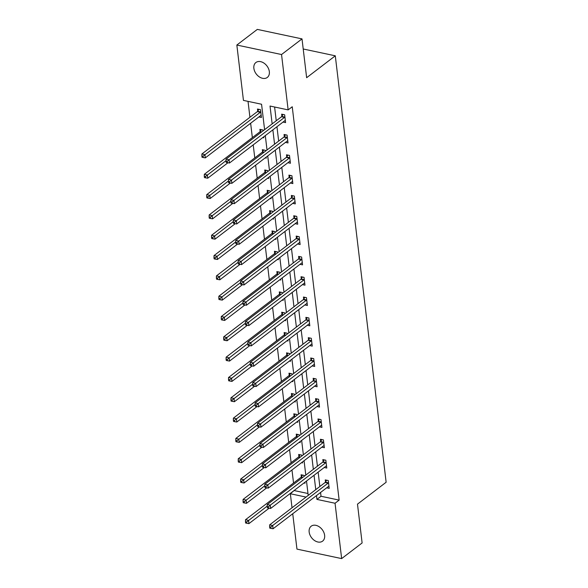 <?xml version="1.0" encoding="UTF-8"?>
<svg xmlns="http://www.w3.org/2000/svg" width="588" height="588" viewBox="0 0 588 588"><rect width="100%" height="100%" fill="white"/><g stroke="black" fill="none" stroke-linecap="round" stroke-linejoin="round"><path stroke-width="0.88" d="M269.333 71.618A9.393 6.688 52.6 0 1 267.305 77.44A9.393 6.688 52.6 0 1 259.212 76.822A9.393 6.688 52.6 0 1 253.869 68.333A9.393 6.688 52.6 0 1 255.898 62.512A9.393 6.688 52.6 0 1 263.99 63.129A9.393 6.688 52.6 0 1 269.333 71.618M324.627 535.308A9.393 6.688 52.6 0 1 322.599 541.129A9.393 6.688 52.6 0 1 314.506 540.512A9.393 6.688 52.6 0 1 309.163 532.022A9.393 6.688 52.6 0 1 311.192 526.201A9.393 6.688 52.6 0 1 319.277 526.819A9.393 6.688 52.6 0 1 324.627 535.308M264.6 129.669L261.564 104.245L243.447 100.394L236.846 45.041L257.316 29.4L302.011 38.889L306.642 77.704L335.292 55.809L386.14 482.248L357.489 504.144L362.12 542.959L341.65 558.6L296.955 549.111L292.736 513.736M292.023 507.775L290.354 493.751L306.025 497.08M294.404 490.289L290.354 493.751M248.026 101.371L249.929 117.284M250.635 123.245L252.348 137.607M253.215 144.868L254.773 157.922M255.64 165.184L257.199 178.245M258.059 185.507L259.617 198.56M260.484 205.822L262.042 218.883M262.909 226.145L264.468 239.198M265.328 246.46L266.886 259.521M267.753 266.783L269.311 279.837M270.179 287.098L271.729 300.159M272.597 307.421L274.155 320.475M275.022 327.736L276.581 340.797M277.448 348.059L278.999 361.113M279.866 368.375L281.424 381.436M282.291 388.697L283.85 401.751M284.717 409.013L286.268 422.074M287.135 429.336L288.693 442.389M289.561 449.651L291.119 462.712M291.979 469.974L293.537 483.027M335.292 55.809L303.217 48.995M294.448 490.627L307.98 493.501M303.952 482.998L305.04 483.226L304.929 482.248M304.216 476.295L304.114 475.413L301.093 474.773L301.343 476.875M301.526 462.675L302.622 462.91L302.504 461.933M301.791 455.972L301.688 455.09L298.667 454.45L298.917 456.56M299.108 442.36L300.196 442.588L300.078 441.61M299.373 435.657L299.263 434.775L296.242 434.135L296.499 436.237M296.683 422.037L297.771 422.272L297.66 421.295M296.947 415.334L296.844 414.452L293.824 413.812L294.074 415.922M294.257 401.722L295.352 401.949L295.235 400.972M294.522 395.018L294.419 394.136L291.398 393.497L291.648 395.599M291.839 381.399L292.927 381.634L292.809 380.656M292.104 374.696L291.993 373.814L288.98 373.174L289.23 375.284M289.414 361.083L290.509 361.311L290.391 360.334M289.678 354.38L289.575 353.498L286.554 352.859L286.804 354.961M286.995 340.761L288.083 340.996L287.966 340.018M287.253 334.058L287.15 333.175L284.129 332.536L284.379 334.646M284.57 320.445L285.658 320.673L285.54 319.696M284.835 313.742L284.724 312.86L281.711 312.221L281.961 314.323M282.144 300.123L283.24 300.358L283.122 299.38M282.409 293.419L282.306 292.537L279.285 291.898L279.535 294.007M279.726 279.807L280.814 280.035L280.696 279.057M279.984 273.104L279.881 272.222L276.86 271.582L277.11 273.685M277.301 259.484L278.389 259.72L278.271 258.742M277.565 252.781L277.462 251.899L274.442 251.26L274.692 253.369M274.875 239.169L275.97 239.397L275.853 238.419M275.14 232.466L275.037 231.584L272.016 230.944L272.266 233.046M272.457 218.846L273.545 219.081L273.427 218.104M272.722 212.143L272.611 211.261L269.591 210.622L269.848 212.731M270.032 198.531L271.119 198.759L271.009 197.781M270.296 191.828L270.193 190.946L267.173 190.306L267.422 192.408M267.606 178.208L268.701 178.443L268.584 177.466M267.871 171.505L267.768 170.623L264.747 169.983L264.997 172.093M265.188 157.893L266.276 158.121L266.158 157.143M265.453 151.189L265.342 150.308L262.321 149.668L262.579 151.77M262.762 137.57L263.85 137.805L263.74 136.828M263.027 130.867L262.924 129.985L259.903 129.345L260.153 131.455M258.882 116.946L261.432 117.482L260.499 109.669L257.478 109.03L257.728 111.139M320.57 492.465L321.019 496.265L339.144 500.116L292.236 106.759L288.142 109.89L270.024 106.038L272.156 123.892M274.603 107.016L276.242 120.768M276.955 126.729L278.668 141.083M279.381 147.044L281.093 161.406M281.799 167.367L283.512 181.721M284.224 187.682L285.937 202.044M286.65 208.005L288.363 222.36M289.068 228.32L290.781 242.682M291.494 248.643L293.206 262.998M293.919 268.959L295.632 283.32M296.337 289.281L298.05 303.636M298.763 309.597L300.475 323.959M301.188 329.919L302.901 344.274M303.606 350.235L305.319 364.597M306.032 370.55L307.744 384.912M308.457 390.873L310.163 405.235M310.876 411.188L312.588 425.55M313.301 431.511L315.014 445.873M315.719 451.827L317.432 466.188M318.145 472.149L319.857 486.511M326.656 487.82L329.207 488.356L328.273 480.543L325.252 479.904L325.502 482.006M324.231 467.497L326.781 468.041L325.848 460.22L322.827 459.581L323.077 461.69M321.812 447.181L324.356 447.718L323.422 439.905L320.409 439.265L320.658 441.368M319.387 426.859L321.937 427.402L321.004 419.582L317.983 418.943L318.233 421.052M316.961 406.543L319.512 407.08L318.578 399.267L315.558 398.627L315.815 400.729M314.543 386.22L317.086 386.764L316.16 378.944L313.139 378.305L313.389 380.414M312.118 365.905L314.668 366.442L313.735 358.629L310.714 357.989L310.964 360.091M309.7 345.582L312.243 346.126L311.309 338.306L308.288 337.666L308.546 339.776M307.274 325.267L309.817 325.803L308.891 317.99L305.87 317.351L306.12 319.453M304.849 304.944L307.399 305.488L306.466 297.668L303.445 297.028L303.695 299.138M302.43 284.629L304.974 285.165L304.04 277.352L301.019 276.713L301.276 278.815M300.005 264.306L302.548 264.85L301.622 257.029L298.601 256.39L298.851 258.5M297.579 243.991L300.13 244.527L299.196 236.714L296.176 236.075L296.425 238.177M295.161 223.668L297.704 224.212L296.771 216.391L293.75 215.752L294.007 217.861M292.736 203.352L295.286 203.889L294.353 196.076L291.332 195.436L291.582 197.546M290.31 183.03L292.861 183.574L291.927 175.753L288.906 175.114L289.156 177.223M287.892 162.714L290.435 163.251L289.502 155.438L286.488 154.798L286.738 156.908M285.467 142.392L288.017 142.935L287.084 135.115L284.063 134.476L284.313 136.585M283.041 122.076L285.592 122.613L284.658 114.8L281.637 114.16L281.887 116.27M302.011 38.889L281.542 54.53L288.142 109.89M236.846 45.041L281.542 54.53M339.144 500.116L335.05 503.247L341.65 558.6M316.476 495.596L316.925 499.396L335.05 503.247M272.861 129.852L274.574 144.214M275.287 150.175L276.999 164.53M277.705 170.491L279.418 184.852M280.131 190.813L281.843 205.168M282.556 211.129L284.269 225.491M284.974 231.451L286.687 245.806M287.4 251.767L289.112 266.129M289.825 272.09L291.538 286.444M292.243 292.405L293.956 306.767M294.669 312.728L296.381 327.082M297.094 333.043L298.807 347.405M299.512 353.366L301.225 367.721M301.938 373.681L303.651 388.043M304.363 394.004L306.076 408.359M306.782 414.32L308.494 428.681M309.207 434.642L310.92 448.997M311.633 454.958L313.338 469.32M314.051 475.28L315.763 489.635M308.208 495.412L306.495 481.05M305.789 475.089L304.077 460.727M303.364 454.774L301.651 440.412M300.938 434.451L299.233 420.089M298.52 414.136L296.808 399.774M296.095 393.813L294.382 379.451M293.677 373.498L291.964 359.136M291.251 353.175L289.539 338.813M288.826 332.859L287.113 318.498M286.407 312.537L284.695 298.175M283.982 292.221L282.269 277.859M281.556 271.899L279.844 257.537M279.138 251.583L277.426 237.221M276.713 231.26L275 216.899M274.287 210.945L272.575 196.583M271.869 190.622L270.157 176.26M269.444 170.307L267.731 155.945M267.018 149.984L265.306 135.622M321.019 496.265L316.925 499.396M328.119 483.145L325.098 482.505L269.671 524.856L272.692 525.503L328.119 483.145A1.47 0.794 102 0 0 328.413 482.821L328.523 482.652M270.84 527.098L269.627 526.841L269.782 528.142L270.994 528.399L270.84 527.098L272.692 525.503L273.082 528.759L328.508 486.401A1.47 0.794 102 0 1 328.824 486.261L328.949 486.247M325.098 482.505A1.47 0.794 102 0 0 325.392 482.175L326.685 480.205M269.671 524.856L269.627 526.841M270.994 528.399L273.082 528.759M302.526 475.075L301.232 477.044A1.47 0.794 -78 0 1 300.938 477.375L245.512 519.726L248.533 520.373L248.922 523.629L269.135 508.179M267.217 506.092L246.681 521.968L245.468 521.71L245.622 523.011L246.835 523.269L246.681 521.968M248.922 523.629L246.835 523.269M245.468 521.71L245.512 519.726M325.693 462.83L322.672 462.183L267.246 504.541L270.267 505.18L325.693 462.83A1.47 0.794 102 0 0 325.987 462.499L326.097 462.33M268.415 506.782L267.209 506.525L267.364 507.826L268.569 508.083L268.415 506.782L270.267 505.18L270.656 508.436L326.083 466.086A1.47 0.794 102 0 1 326.399 465.946L326.531 465.931M322.672 462.183A1.47 0.794 102 0 0 322.966 461.859L324.267 459.889M267.246 504.541L267.209 506.525M268.569 508.083L270.656 508.436M323.275 442.507L320.254 441.867L264.828 484.218L267.849 484.865L323.275 442.507A1.47 0.794 102 0 0 323.569 442.183L323.679 442.014M265.989 486.46L264.784 486.202L264.938 487.503L266.151 487.761L265.989 486.46L267.849 484.865L268.231 488.121L323.657 445.763A1.47 0.794 102 0 1 323.973 445.623L324.106 445.608M320.254 441.867A1.47 0.794 102 0 0 320.548 441.537L321.842 439.567M264.828 484.218L264.784 486.202M266.151 487.761L268.231 488.121M300.108 454.759L298.807 456.729A1.47 0.794 -78 0 1 298.513 457.052L243.087 499.41L246.107 500.05L246.497 503.306L266.709 487.856M264.791 485.776L244.255 501.652L243.05 501.395L243.204 502.696L244.41 502.953L244.255 501.652M246.497 503.306L244.41 502.953M243.05 501.395L243.087 499.41M297.682 434.436L296.389 436.406A1.47 0.794 -78 0 1 296.095 436.737L240.668 479.088L243.689 479.735L244.071 482.991L264.291 467.541M262.373 465.453L241.83 481.329L240.624 481.072L240.779 482.373L241.984 482.63L241.83 481.329M244.071 482.991L241.984 482.63M240.624 481.072L240.668 479.088M320.85 422.191L317.829 421.545L262.402 463.903L265.423 464.542L320.85 422.191A1.47 0.794 102 0 0 321.144 421.861L321.254 421.692M263.571 466.144L262.358 465.887L262.52 467.188L263.725 467.445L263.571 466.144L265.423 464.542L265.813 467.798L321.239 425.447A1.47 0.794 102 0 1 321.555 425.308L321.68 425.293M317.829 421.545A1.47 0.794 102 0 0 318.123 421.221L319.424 419.251M262.402 463.903L262.358 465.887M263.725 467.445L265.813 467.798M318.424 401.869L315.403 401.229L259.977 443.58L262.998 444.227L318.424 401.869A1.47 0.794 102 0 0 318.718 401.545L318.828 401.376M261.146 445.822L259.94 445.564L260.094 446.865L261.3 447.123L261.146 445.822L262.998 444.227L263.387 447.483L318.814 405.125A1.47 0.794 102 0 1 319.13 404.985L319.262 404.97M315.403 401.229A1.47 0.794 102 0 0 315.697 400.898L316.998 398.929M259.977 443.58L259.94 445.564M261.3 447.123L263.387 447.483M316.006 381.553L312.985 380.906L257.559 423.264L260.58 423.904L316.006 381.553A1.47 0.794 102 0 0 316.3 381.222L316.41 381.053M258.72 425.506L257.515 425.249L257.669 426.55L258.882 426.807L258.72 425.506L260.58 423.904L260.969 427.16L316.388 384.809A1.47 0.794 102 0 1 316.712 384.67L316.836 384.655M312.985 380.906A1.47 0.794 102 0 0 313.279 380.583L314.573 378.613M257.559 423.264L257.515 425.249M258.882 426.807L260.969 427.16M295.257 414.121L293.963 416.091A1.47 0.794 -78 0 1 293.669 416.414L238.243 458.772L241.264 459.412L241.653 462.668L261.866 447.218M259.947 445.138L239.412 461.014L238.199 460.757L238.353 462.058L239.566 462.315L239.412 461.014M241.653 462.668L239.566 462.315M238.199 460.757L238.243 458.772M292.839 393.798L291.538 395.768A1.47 0.794 -78 0 1 291.244 396.099L235.817 438.45L238.838 439.096L239.228 442.352L259.448 426.903M257.522 424.815L236.986 440.691L235.781 440.434L235.935 441.735L237.14 441.992L236.986 440.691M239.228 442.352L237.14 441.992M235.781 440.434L235.817 438.45M290.413 373.483L289.12 375.453A1.47 0.794 -78 0 1 288.826 375.776L233.399 418.134L236.42 418.774L236.802 422.03L257.022 406.58M255.104 404.5L234.561 420.376L233.355 420.119L233.509 421.42L234.715 421.677L234.561 420.376M236.802 422.03L234.715 421.677M233.355 420.119L233.399 418.134M313.58 361.23L310.56 360.591L255.133 402.942L258.154 403.589L313.58 361.23A1.47 0.794 102 0 0 313.874 360.907L313.985 360.738M256.302 405.183L255.089 404.926L255.251 406.227L256.456 406.484L256.302 405.183L258.154 403.589L258.544 406.845L313.97 364.486A1.47 0.794 102 0 1 314.286 364.347L314.411 364.332M310.56 360.591A1.47 0.794 102 0 0 310.854 360.26L312.154 358.29M255.133 402.942L255.089 404.926M256.456 406.484L258.544 406.845M287.988 353.16L286.694 355.13A1.47 0.794 -78 0 1 286.4 355.461L230.974 397.811L233.995 398.458L234.384 401.714L254.597 386.265M252.678 384.177L232.142 400.053L230.93 399.796L231.084 401.097L232.297 401.354L232.142 400.053M234.384 401.714L232.297 401.354M230.93 399.796L230.974 397.811M311.155 340.915L308.134 340.268L252.715 382.626L255.729 383.266L311.155 340.915A1.47 0.794 102 0 0 311.449 340.584L311.559 340.415M253.876 384.868L252.671 384.611L252.825 385.912L254.031 386.169L253.876 384.868L255.729 383.266L256.118 386.522L311.544 344.171A1.47 0.794 102 0 1 311.861 344.031L311.993 344.017M308.134 340.268A1.47 0.794 102 0 0 308.428 339.945L309.729 337.975M252.715 382.626L252.671 384.611M254.031 386.169L256.118 386.522M285.57 332.845L284.269 334.815A1.47 0.794 -78 0 1 283.975 335.138L228.548 377.496L231.569 378.135L231.959 381.391L252.179 365.942M250.253 363.862L229.717 379.738L228.511 379.48L228.666 380.781L229.871 381.039L229.717 379.738M231.959 381.391L229.871 381.039M228.511 379.48L228.548 377.496M308.737 320.592L305.716 319.953L250.29 362.304L253.31 362.95L308.737 320.592A1.47 0.794 102 0 0 309.031 320.269L309.141 320.1M251.458 364.545L250.245 364.288L250.4 365.589L251.613 365.846L251.458 364.545L253.31 362.95L253.7 366.206L309.126 323.848A1.47 0.794 102 0 1 309.442 323.709L309.567 323.694M305.716 319.953A1.47 0.794 102 0 0 306.01 319.622L307.303 317.652M250.29 362.304L250.245 364.288M251.613 365.846L253.7 366.206M283.144 312.522L281.85 314.492A1.47 0.794 -78 0 1 281.556 314.823L226.13 357.173L229.151 357.82L229.533 361.076L249.753 345.626M247.835 343.539L227.291 359.415L226.086 359.158L226.24 360.459L227.453 360.716L227.291 359.415M229.533 361.076L227.453 360.716M226.086 359.158L226.13 357.173M306.311 300.277L303.29 299.637L247.864 341.988L250.885 342.628L306.311 300.277A1.47 0.794 102 0 0 306.605 299.946L306.716 299.777M249.033 344.23L247.827 343.973L247.982 345.274L249.187 345.531L249.033 344.23L250.885 342.628L251.274 345.884L306.701 303.533A1.47 0.794 102 0 1 307.017 303.393L307.149 303.379M303.29 299.637A1.47 0.794 102 0 0 303.584 299.307L304.885 297.337M247.864 341.988L247.827 343.973M249.187 345.531L251.274 345.884M280.719 292.207L279.425 294.176A1.47 0.794 -78 0 1 279.131 294.5L223.705 336.858L226.725 337.497L227.115 340.753L247.327 325.304M245.409 323.224L224.873 339.1L223.661 338.842L223.822 340.143L225.028 340.401L224.873 339.1M227.115 340.753L225.028 340.401M223.661 338.842L223.705 336.858M303.886 279.954L300.865 279.315L245.446 321.665L248.459 322.312L303.886 279.954A1.47 0.794 102 0 0 304.18 279.631L304.297 279.462M246.607 323.907L245.402 323.65L245.556 324.951L246.762 325.208L246.607 323.907L248.459 322.312L248.849 325.568L304.275 283.21A1.47 0.794 102 0 1 304.591 283.071L304.724 283.056M300.865 279.315A1.47 0.794 102 0 0 301.166 278.984L302.46 277.014M245.446 321.665L245.402 323.65M246.762 325.208L248.849 325.568M278.3 271.884L276.999 273.854A1.47 0.794 -78 0 1 276.705 274.184L221.279 316.535L224.3 317.182L224.689 320.438L244.909 304.988M242.984 302.901L222.448 318.777L221.242 318.52L221.397 319.821L222.602 320.078L222.448 318.777M224.689 320.438L222.602 320.078M221.242 318.52L221.279 316.535M301.468 259.639L298.447 258.999L243.02 301.35L246.041 301.989L301.468 259.639A1.47 0.794 102 0 0 301.762 259.308L301.872 259.139M244.189 303.592L242.976 303.334L243.131 304.635L244.343 304.893L244.189 303.592L246.041 301.989L246.431 305.245L301.857 262.895A1.47 0.794 102 0 1 302.173 262.755L302.298 262.74M298.447 258.999A1.47 0.794 102 0 0 298.741 258.669L300.034 256.699M243.02 301.35L242.976 303.334M244.343 304.893L246.431 305.245M275.875 251.568L274.581 253.538A1.47 0.794 -78 0 1 274.287 253.862L218.861 296.22L221.882 296.859L222.271 300.115L242.484 284.666M240.566 282.585L220.022 298.461L218.817 298.204L218.971 299.505L220.184 299.762L220.022 298.461M222.271 300.115L220.184 299.762M218.817 298.204L218.861 296.22M299.042 239.316L296.021 238.677L240.595 281.027L243.616 281.674L299.042 239.316A1.47 0.794 102 0 0 299.336 238.993L299.446 238.824M241.764 283.269L240.558 283.012L240.713 284.313L241.918 284.57L241.764 283.269L243.616 281.674L244.005 284.93L299.432 242.572A1.47 0.794 102 0 1 299.748 242.432L299.88 242.418M296.021 238.677A1.47 0.794 102 0 0 296.315 238.346L297.616 236.376M240.595 281.027L240.558 283.012M241.918 284.57L244.005 284.93M273.457 231.246L272.156 233.215A1.47 0.794 -78 0 1 271.862 233.546L216.435 275.897L219.456 276.544L219.846 279.8L240.058 264.35M238.14 262.263L217.604 278.139L216.391 277.881L216.553 279.182L217.758 279.44L217.604 278.139M219.846 279.8L217.758 279.44M216.391 277.881L216.435 275.897M296.617 219.001L293.603 218.361L238.177 260.712L241.198 261.351L296.617 219.001A1.47 0.794 102 0 0 296.911 218.67L297.028 218.501M239.338 262.954L238.133 262.696L238.287 263.997L239.492 264.255L239.338 262.954L241.198 261.351L241.58 264.607L297.006 222.257A1.47 0.794 102 0 1 297.322 222.117L297.454 222.102M293.603 218.361A1.47 0.794 102 0 0 293.897 218.03L295.191 216.061M238.177 260.712L238.133 262.696M239.492 264.255L241.58 264.607M271.031 210.93L269.73 212.9A1.47 0.794 -78 0 1 269.436 213.231L214.017 255.582L217.031 256.221L217.42 259.477L237.64 244.027M235.722 241.947L215.179 257.823L213.973 257.566L214.128 258.867L215.333 259.124L215.179 257.823M217.42 259.477L215.333 259.124M213.973 257.566L214.017 255.582M294.198 198.678L291.178 198.038L235.751 240.389L238.772 241.036L294.198 198.678A1.47 0.794 102 0 0 294.492 198.354L294.603 198.185M236.92 242.631L235.707 242.374L235.861 243.675L237.074 243.932L236.92 242.631L238.772 241.036L239.162 244.292L294.588 201.934A1.47 0.794 102 0 1 294.904 201.794L295.029 201.78M291.178 198.038A1.47 0.794 102 0 0 291.472 197.708L292.765 195.738M235.751 240.389L235.707 242.374M237.074 243.932L239.162 244.292M268.606 190.608L267.312 192.577A1.47 0.794 -78 0 1 267.018 192.908L211.592 235.259L214.613 235.906L215.002 239.162L235.215 223.712M233.296 221.625L212.76 237.501L211.548 237.243L211.702 238.544L212.915 238.801L212.76 237.501M215.002 239.162L212.915 238.801M211.548 237.243L211.592 235.259M291.773 178.362L288.752 177.723L233.326 220.074L236.347 220.713L291.773 178.362A1.47 0.794 102 0 0 292.067 178.032L292.177 177.863M234.494 222.315L233.289 222.058L233.443 223.359L234.649 223.616L234.494 222.315L236.347 220.713L236.736 223.969L292.163 181.618A1.47 0.794 102 0 1 292.479 181.479L292.611 181.464M288.752 177.723A1.47 0.794 102 0 0 289.046 177.392L290.347 175.422M233.326 220.074L233.289 222.058M234.649 223.616L236.736 223.969M266.188 170.292L264.887 172.262A1.47 0.794 -78 0 1 264.593 172.593L209.166 214.943L212.187 215.583L212.577 218.839L232.789 203.389M230.871 201.309L210.335 217.185L209.13 216.928L209.284 218.229L210.489 218.486L210.335 217.185M212.577 218.839L210.489 218.486M209.13 216.928L209.166 214.943M289.355 158.04L286.334 157.4L230.908 199.751L233.928 200.398L289.355 158.04A1.47 0.794 102 0 0 289.649 157.716L289.759 157.547M232.069 201.993L230.864 201.735L231.018 203.036L232.231 203.294L232.069 201.993L233.928 200.398L234.311 203.654L289.737 161.296A1.47 0.794 102 0 1 290.053 161.156L290.185 161.141M286.334 157.4A1.47 0.794 102 0 0 286.628 157.069L287.922 155.1M230.908 199.751L230.864 201.735M232.231 203.294L234.311 203.654M263.762 149.969L262.469 151.939A1.47 0.794 -78 0 1 262.167 152.27L206.748 194.621L209.762 195.267L210.151 198.524L230.371 183.074M228.453 180.986L207.909 196.862L206.704 196.605L206.858 197.906L208.064 198.163L207.909 196.862M210.151 198.524L208.064 198.163M206.704 196.605L206.748 194.621M286.929 137.724L283.908 137.085L228.482 179.436L231.503 180.075L286.929 137.724A1.47 0.794 102 0 0 287.223 137.394L287.334 137.224M229.651 181.677L228.438 181.42L228.6 182.721L229.805 182.978L229.651 181.677L231.503 180.075L231.892 183.331L287.319 140.98A1.47 0.794 102 0 1 287.635 140.841L287.76 140.826M283.908 137.085A1.47 0.794 102 0 0 284.202 136.754L285.496 134.784M228.482 179.436L228.438 181.42M229.805 182.978L231.892 183.331M261.337 129.654L260.043 131.624A1.47 0.794 -78 0 1 259.749 131.955L204.323 174.305L207.344 174.945L207.733 178.201L227.946 162.751M226.027 160.671L205.491 176.547L204.279 176.29L204.433 177.591L205.646 177.848L205.491 176.547M207.733 178.201L205.646 177.848M204.279 176.29L204.323 174.305M284.504 117.402L281.483 116.762L226.057 159.113L229.077 159.76L284.504 117.402A1.47 0.794 102 0 0 284.798 117.078L284.908 116.909M227.225 161.355L226.02 161.097L226.174 162.398L227.38 162.656L227.225 161.355L229.077 159.76L229.467 163.016L284.893 120.658A1.47 0.794 102 0 1 285.209 120.518L285.342 120.503M281.483 116.762A1.47 0.794 102 0 0 281.777 116.431L283.078 114.462M226.057 159.113L226.02 161.097M227.38 162.656L229.467 163.016M258.918 109.331L257.618 111.301A1.47 0.794 -78 0 1 257.324 111.632L201.897 153.982L204.918 154.629L205.308 157.885L260.734 115.527A1.47 0.794 -78 0 1 261.05 115.388L261.182 115.373M260.749 111.779L260.638 111.948A1.47 0.794 -78 0 1 260.344 112.271L203.066 156.224L201.86 155.967L202.015 157.268L203.22 157.525L203.066 156.224M205.308 157.885L203.22 157.525M201.86 155.967L201.897 153.982M328.413 482.821L325.392 482.175M301.232 477.044L302.791 477.375M300.938 477.375L302.394 477.684M325.987 462.499L322.966 461.859M323.569 442.183L320.548 441.537M298.807 456.729L300.372 457.06M298.513 457.052L299.968 457.368M296.389 436.406L297.947 436.737M296.095 436.737L297.55 437.046M321.144 421.861L318.123 421.221M318.718 401.545L315.697 400.898M316.3 381.222L313.279 380.583M293.963 416.091L295.521 416.422M293.669 416.414L295.125 416.73M291.538 395.768L293.103 396.099M291.244 396.099L292.699 396.408M289.12 375.453L290.678 375.783M288.826 375.776L290.281 376.092M313.874 360.907L310.854 360.26M286.694 355.13L288.252 355.468M286.4 355.461L287.855 355.769M311.449 340.584L308.428 339.945M284.269 334.815L285.834 335.145M283.975 335.138L285.43 335.454M309.031 320.269L306.01 319.622M281.85 314.492L283.409 314.83M281.556 314.823L283.012 315.131M306.605 299.946L303.584 299.307M279.425 294.176L280.99 294.507M279.131 294.5L280.586 294.816M304.18 279.631L301.166 278.984M276.999 273.854L278.565 274.192M276.705 274.184L278.168 274.493M301.762 259.308L298.741 258.669M274.581 253.538L276.139 253.869M274.287 253.862L275.743 254.178M299.336 238.993L296.315 238.346M272.156 233.215L273.721 233.554M271.862 233.546L273.317 233.855M296.911 218.67L293.897 218.03M269.73 212.9L271.296 213.231M269.436 213.231L270.899 213.54M294.492 198.354L291.472 197.708M267.312 192.577L268.87 192.915M267.018 192.908L268.473 193.217M292.067 178.032L289.046 177.392M264.887 172.262L266.452 172.593M264.593 172.593L266.048 172.901M289.649 157.716L286.628 157.069M262.469 151.939L264.027 152.277M262.167 152.27L263.63 152.579M287.223 137.394L284.202 136.754M260.043 131.624L261.601 131.955M259.749 131.955L261.204 132.263M284.798 117.078L281.777 116.431M257.618 111.301L260.638 111.948M257.324 111.632L260.344 112.271"/></g></svg>
